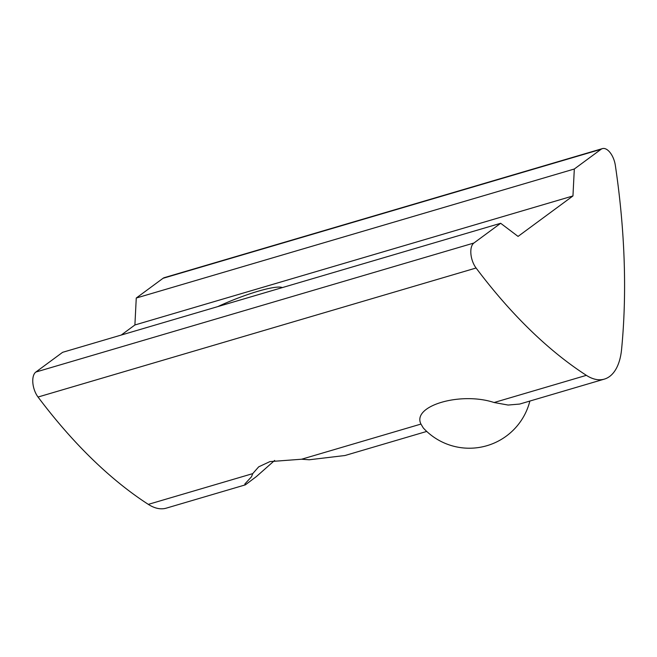 <?xml version="1.0" encoding="UTF-8"?>
<svg xmlns="http://www.w3.org/2000/svg" width="657" height="657" viewBox="0 0 657 657"><rect width="100%" height="100%" fill="white"/><g stroke="black" fill="none" stroke-linecap="round" stroke-linejoin="round"><path stroke-width="0.99" d="M426.73 431.435L344.941 455.523L309.25 459.769L301.596 459.227L269.92 461.6L258.694 466.84L252.723 473.623L251.508 476.768L244.806 484.037L245.348 484.858L256.435 476.522L274.667 460.426M217.845 306.589A50.597 7.925 158.2 0 1 282.338 287.594M529.871 401.057A62.431 62.431 0 0 1 423.256 427.921L420.965 424.069C411.693 405.903 460.549 391.424 494.105 402.519L508.124 405.049L519.654 404.063L604.358 379.114A62.431 31.799 -106.4 0 1 586.373 375.344A499.427 254.366 -106.4 0 1 476.079 268.007A15.604 7.95 -106.4 0 1 473.894 243.024L500.667 223.281L518.061 236.413L572.953 195.95L574.317 169.005L601.089 149.27A15.604 7.95 -106.4 0 1 602.403 148.613A15.604 7.95 -106.4 0 1 615.338 165.375A499.427 254.366 -106.4 0 1 621.579 349.393A62.431 31.799 -106.4 0 1 604.358 379.114M121.249 335.045L134.899 324.977L136.262 298.032L163.043 278.297A15.604 7.95 -106.4 0 1 164.357 277.64L602.403 148.613M136.262 298.032L574.317 169.005M245.348 484.858L166.311 508.14A62.431 31.799 -106.4 0 1 148.318 504.371A499.427 254.366 -106.4 0 1 38.032 397.033A15.604 7.95 -106.4 0 1 35.839 372.051L62.62 352.316L500.667 223.281M134.899 324.977L572.953 195.95M494.105 402.519L586.373 375.344M163.043 278.297L601.089 149.27M301.596 459.227L420.965 424.069M148.318 504.371L252.723 473.623M35.839 372.051L473.894 243.024M38.032 397.033L476.079 268.007"/></g></svg>
